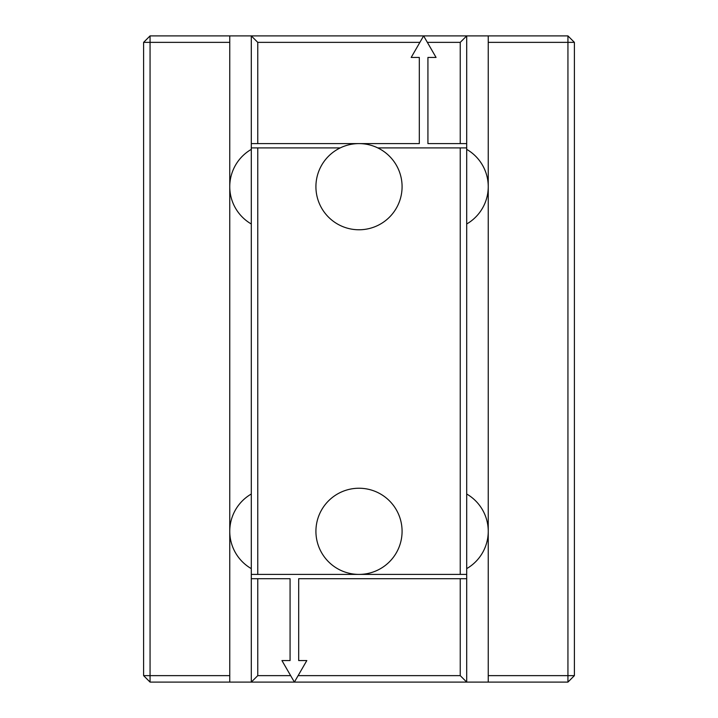<?xml version="1.0" encoding="UTF-8"?>
<svg xmlns="http://www.w3.org/2000/svg" width="718" height="718" viewBox="0 0 718 718"><rect width="100%" height="100%" fill="white"/><g stroke="black" fill="none" stroke-linecap="round" stroke-linejoin="round"><path stroke-width="1.08" d="M229.76 35.9L150.062 35.9L150.062 42.362L229.76 42.362L229.76 35.9L251.3 35.9L251.3 682.1L567.938 682.1L574.4 675.638L488.24 675.638L488.24 682.1M251.3 143.6L257.762 143.6L257.762 42.362L251.3 35.9L466.7 35.9L466.7 682.1L460.238 675.638L298.114 675.638L294.38 682.1L290.646 675.638L257.762 675.638L251.3 682.1L229.76 682.1L229.76 42.362M257.762 143.6L359 143.6A43.08 43.08 0 0 1 400.15 199.442A43.08 43.08 0 0 1 315.92 186.68A43.08 43.08 0 0 0 315.92 186.662A43.08 43.08 0 0 1 359 143.6L419.312 143.6L419.312 57.44L411.181 57.44L423.62 35.9L427.354 42.362L460.238 42.362L466.7 35.9L567.938 35.9L574.4 42.362L574.4 675.638M340.224 147.908L251.3 147.908M257.762 147.908L257.762 574.4L251.3 574.4M251.3 578.708L257.762 578.708L257.762 675.638M257.762 42.362L419.886 42.362M466.7 147.908L460.238 147.908L460.238 574.4L257.762 574.4M460.238 147.908L377.776 147.908M359 574.4A43.08 43.08 0 0 0 402.08 531.32A43.08 43.08 0 0 0 359 488.24A43.08 43.08 0 0 0 315.92 531.32A43.08 43.08 0 0 0 359 574.4M257.762 578.708L290.072 578.708L290.072 660.56L281.941 660.56L290.646 675.638M298.114 675.638L306.819 660.56L298.688 660.56L298.688 578.708L466.7 578.708M466.7 574.4L460.238 574.4M460.238 42.362L460.238 143.6L466.7 143.6M427.354 42.362L436.059 57.44L427.928 57.44L427.928 143.6L460.238 143.6M460.238 578.708L460.238 675.638M150.062 35.9L143.6 42.362L150.062 42.362L150.062 675.638L229.76 675.638M229.76 682.1L150.062 682.1L150.062 675.638L143.6 675.638L143.6 42.362M150.062 682.1L143.6 675.638M567.938 35.9L567.938 42.362L488.24 42.362L488.24 35.9M251.3 494.011A43.08 43.08 0 0 0 251.3 568.629M466.7 568.629A43.08 43.08 0 0 0 466.7 494.011M251.3 149.371A43.08 43.08 0 0 0 251.3 223.989M466.7 223.989A43.08 43.08 0 0 0 466.7 149.371M488.24 42.362L488.24 675.638M567.938 682.1L567.938 42.362L574.4 42.362"/></g></svg>
